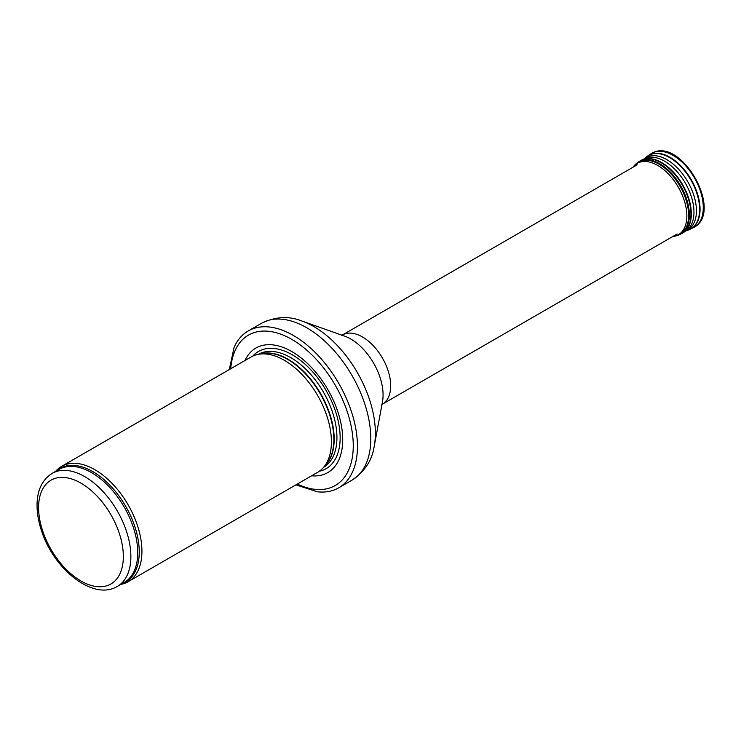 <?xml version="1.0" encoding="UTF-8"?>
<svg xmlns="http://www.w3.org/2000/svg" width="741" height="741" viewBox="0 0 741 741"><rect width="100%" height="100%" fill="white"/><g stroke="black" fill="none" stroke-linecap="round" stroke-linejoin="round"><path stroke-width="1.11" d="M120.857 584.38A66.579 38.439 -120 0 0 128.147 581.713A66.579 38.439 -120 0 0 138.345 528.361A66.579 38.439 -120 0 0 94.857 469.692A66.579 38.439 -120 0 0 61.568 466.395A66.579 38.439 -120 0 0 55.612 471.378M128.147 581.713L317.63 472.313A66.579 38.439 -120 0 0 323.335 467.627A66.579 38.439 -120 0 0 325.92 413.182A66.579 38.439 -120 0 0 284.34 360.302A66.579 38.439 -120 0 0 257.961 354.402A66.579 38.439 -120 0 0 251.051 357.005L61.568 466.395M311.581 475.805A71.905 41.515 -120 0 0 341.712 427.474A71.905 41.515 -120 0 0 291.871 351.605A71.905 41.515 -120 0 0 245.002 360.487M295.891 484.864L317.38 491.802A90.541 52.278 -120 0 0 338.702 487.828A90.541 52.278 -120 0 0 352.577 415.275A90.541 52.278 -120 0 0 293.427 335.478A90.541 52.278 -120 0 0 248.152 330.995A90.541 52.278 -120 0 0 234.054 347.473L229.312 369.555M84.733 476.63A65.245 37.671 -120 0 0 52.111 473.397C42.339 479.603 37.319 489.931 37.05 504.38C36.939 513.068 38.532 522.192 41.848 531.751C54.352 569.783 93.505 601.025 117.356 586.4A65.245 37.671 -120 0 0 127.359 534.122A65.245 37.671 -120 0 0 84.733 476.63M80.973 483.151A59.919 34.595 60 0 1 117.662 577.721A59.919 34.595 60 0 1 44.275 535.354A59.919 34.595 60 0 1 80.973 483.151M117.356 586.4L124.229 582.435A65.245 37.671 -120 0 0 134.223 530.158A65.245 37.671 -120 0 0 91.606 472.656A65.245 37.671 -120 0 0 58.984 469.433L52.111 473.397M122.274 583.565A65.569 37.856 -120 0 0 136.548 532.381A65.569 37.856 -120 0 0 92.894 471.656A65.569 37.856 -120 0 0 57.029 470.554M323.335 467.627L325.92 464.709A65.319 37.708 -120 0 0 328.458 411.283A65.319 37.708 -120 0 0 287.665 359.404A65.319 37.708 -120 0 0 261.786 353.624L257.961 354.402M324.984 465.765A65.245 37.671 -120 0 0 329.31 412.496A65.245 37.671 -120 0 0 288.054 359.246A65.245 37.671 -120 0 0 260.397 353.911M323.595 467.33A65.245 37.671 -120 0 0 333.376 414.988A65.245 37.671 -120 0 0 290.805 357.653A65.245 37.671 -120 0 0 258.35 354.328M319.251 471.285A67.672 39.069 -120 0 0 338.016 420.175A67.672 39.069 -120 0 0 292.297 354.809A67.672 39.069 -120 0 0 252.755 356.115M297.298 484.049A86.817 50.119 -120 0 0 353.198 442.581A86.817 50.119 -120 0 0 291.871 339.424A86.817 50.119 -120 0 0 230.729 368.74M338.702 487.828L352.04 480.122A90.541 52.278 -120 0 0 365.924 407.569A90.541 52.278 -120 0 0 306.774 327.781A90.541 52.278 -120 0 0 261.499 323.289L248.152 330.995M302.078 321.085L344.621 336.136A45.701 26.38 -120 0 1 350.762 338.998A45.701 26.38 -120 0 1 382.486 401.715L374.251 446.082A87.095 50.286 -120 0 0 313.786 326.549A87.095 50.286 -120 0 0 302.078 321.085C288.971 315.805 275.439 316.546 261.499 323.289M381.43 404.966L382.421 404.16A39.949 23.064 -120 0 0 388.543 372.149A39.949 23.064 -120 0 0 362.451 336.951A39.949 23.064 -120 0 0 342.472 334.969L341.277 335.423M651.191 153.683C680.34 134.927 724.494 211.806 693.78 227.45A42.608 24.601 -120 0 0 694.447 177.886A42.608 24.601 -120 0 0 651.191 153.683L648.208 155.629A42.422 24.49 -120 0 0 647.282 156.286M689.575 229.534A42.422 24.49 -120 0 0 690.603 229.062A42.422 24.49 -120 0 0 691.27 179.72A42.422 24.49 -120 0 0 648.208 155.629L643.91 159.093M693.78 227.45L688.5 229.96A42.367 24.462 -120 0 0 690.853 179.961A42.367 24.462 -120 0 0 646.374 156.99M685.249 231.118A41.774 24.12 -120 0 0 685.453 231.044L686.222 230.664A41.635 24.036 -120 0 0 685.342 183.138A41.635 24.036 -120 0 0 644.633 158.62L641.706 160.028A41.876 24.175 -120 0 0 640.715 160.556M685.87 230.896A41.774 24.12 -120 0 0 687.787 181.758A41.774 24.12 -120 0 0 644.281 158.787M684.832 231.498A41.635 24.036 -120 0 0 686.222 230.664L683.535 232.489A41.876 24.175 -120 0 0 682.656 184.694A41.876 24.175 -120 0 0 641.706 160.028L638.27 162.094A41.783 24.129 -120 0 0 636.76 163.224M682.591 233.082A41.876 24.175 -120 0 0 683.535 232.489L681.609 233.628A41.876 24.175 -120 0 0 682.266 184.917A41.876 24.175 -120 0 0 639.752 161.13M678.302 235.175A41.783 24.129 -120 0 0 680.034 234.434A41.783 24.129 -120 0 0 680.692 185.824A41.783 24.129 -120 0 0 638.27 162.094L632.638 167.447M681.609 233.628L676.468 235.786A41.663 24.055 -120 0 0 679.988 186.232A41.663 24.055 -120 0 0 635.315 164.511M676.468 235.786L674.838 236.212A41.218 23.795 -120 0 0 678.321 187.195A41.218 23.795 -120 0 0 634.129 165.706M374.251 446.082C372.26 460.078 364.859 471.424 352.04 480.122M382.421 404.16L677.163 233.989M342.472 334.969L637.214 164.798M688.5 229.96L685.453 231.044M672.578 236.629L674.838 236.212"/></g></svg>

